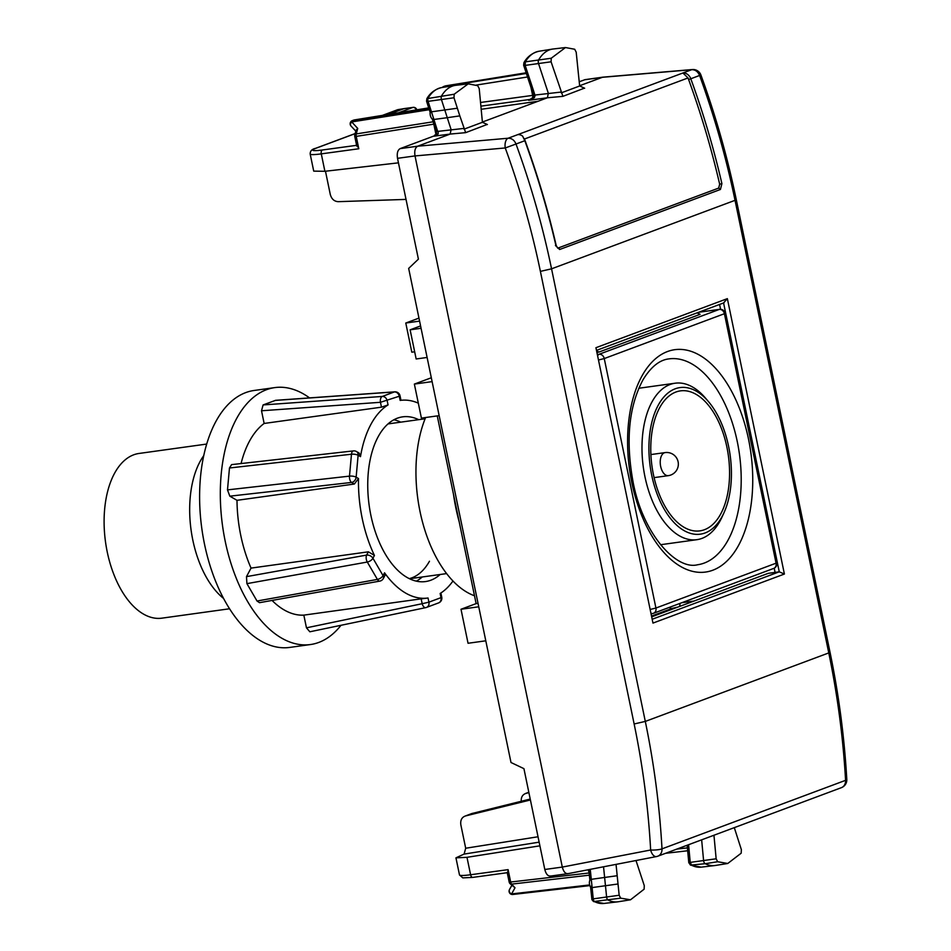 <?xml version="1.0" encoding="UTF-8"?>
<svg xmlns="http://www.w3.org/2000/svg" width="951" height="951" viewBox="0 0 951 951"><rect width="100%" height="100%" fill="white"/><g stroke="black" fill="none" stroke-linecap="round" stroke-linejoin="round"><path stroke-width="1.43" d="M689.332 862.581L690.236 862.391L691.722 865.315A49.607 27.056 82.1 0 0 701.208 867.146L690.485 865.113L705.214 863.71A3.328 1.819 -97.9 0 1 703.585 860.512L701.648 839.828M713.951 835.24L716.151 858.789L717.648 861.737L727.753 863.484L741.186 853.19L741.364 849.647L734.303 827.643M727.753 863.484L715.366 865.469A49.88 27.21 -97.9 0 1 714.748 865.553A49.88 27.21 -97.9 0 1 705.214 863.71L717.648 861.737M736.276 199.603L735.04 200.328C726.255 157.961 714.439 116.355 699.603 75.474L700.899 74.986C715.723 115.772 727.515 157.319 736.276 199.603L830.009 652.196A8.309 0.844 168.3 0 1 828.773 652.921L645.301 721.417C654.062 763.772 659.625 806.258 662.003 848.863A8.309 1.605 176.8 0 1 650.65 850.004C648.309 807.875 642.805 765.864 634.139 723.973L540.394 271.38C531.716 229.488 519.995 188.357 505.254 147.964L415.016 155.928L562.303 867.074C563.586 871.901 565.583 874.064 568.306 873.565M550.26 876.109L567.902 873.672L656.487 856.566A8.309 4.505 79.1 0 0 656.891 856.459A8.309 6.919 69.5 0 0 657.819 856.197L841.397 787.666A8.309 8.309 0 0 0 846.794 779.404A8.309 1.629 -3.3 0 0 846.782 779.356M471.791 813.545L465.455 815.958C461.758 817.278 460.236 820.249 460.855 824.886L465.693 848.244L464.112 854.081L455.945 857.838L466.977 857.327L470.59 874.754L508.096 869.642L510.663 882.017L509.177 882.041A3.328 3.328 0 0 0 509.998 883.622A3.328 2.199 -42.8 0 0 511.626 884.121A3.328 1.854 -96.6 0 1 510.663 882.017L589.168 872.982M602.72 77.174L585.043 79.658L579.195 81.774M555.443 245.513L559.652 249.495L720.43 189.475L721.904 183.65A748.282 622.525 -110.5 0 0 690.795 78.767L699.603 75.474C697.927 71.587 695.3 69.661 691.71 69.696A8.309 4.553 -94.9 0 1 692.387 69.542L602.744 77.174L579.623 85.745M721.904 183.65L719.669 184.209A746.618 621.146 -110.5 0 0 688.619 79.563L688.037 77.946L682.913 72.989L508.131 138.228A8.309 4.434 -95 0 0 505.254 147.964L516.013 144.017C530.931 184.851 542.783 226.457 551.556 268.824L735.04 200.328L828.773 652.921C837.546 695.276 843.145 737.75 845.582 780.331A8.309 1.629 -3.3 0 0 846.794 779.392C844.357 736.882 838.77 694.48 830.009 652.196M657.83 856.185A8.309 8.309 0 0 1 656.487 856.566A8.309 4.505 79.1 0 1 650.65 850.004L562.303 867.074L544.804 869.487C546.076 874.302 548.085 876.465 550.807 875.966M539.906 845.831L466.977 857.327M544.804 869.487L523.93 768.658L510.996 762.5L408.668 268.42L418.404 259.147L397.518 158.33C396.757 153.313 397.637 150.08 400.157 148.618L435.665 135.363L434.678 135.09L434.797 135.684M616.046 864.376L617.187 875.728L604.622 877.452L603.54 866.789M617.187 875.728L619.172 895.26L620.682 898.172L630.513 899.789L644.124 889.185L644.279 885.619L635.993 860.524M507.786 872.614L508.096 869.642M521.362 802.299C520.744 797.663 522.265 794.691 525.962 793.372L528.815 792.302M528.815 792.266L525.321 793.562L528.887 792.647M471.791 813.557L530.218 799.054M530.408 799.981L465.455 815.958L472.433 813.355M397.518 158.33L415.016 155.916C414.256 150.9 415.135 147.667 417.667 146.204L400.157 148.618M589.905 880.281L591.272 879.33L604.622 877.452L606.607 896.995A3.328 1.819 82.1 0 0 608.248 900.145A49.88 27.21 82.1 0 0 617.508 901.857A49.88 27.21 82.1 0 0 618.126 901.774L630.501 899.789M590.25 869.357L590.476 871.449L589.584 871.794M589.905 875.11L588.229 869.749M618.031 883.99L592.128 887.58L590.476 871.449M509.998 883.622L515.002 887.782L511.59 893.928A3.328 2.853 -151 0 1 509.498 889.554A3.328 3.328 0 0 0 512.791 894.475A3.328 1.854 -96.6 0 1 511.59 893.928L589.549 884.953M578.184 71.694L576.199 52.162L574.689 49.25L565.476 47.55L551.235 58.237L551.081 61.803L562.909 96.348L547.431 97.763L482.371 122.049M432.277 119.006L436.105 131.107C437.091 134.388 436.759 136.029 435.118 136.029L450.192 134.067L451.095 129.586L447.267 117.698L459.82 115.879L465.657 132.653L450.192 134.067L417.667 146.204L508.131 138.228C511.721 138.192 514.348 140.118 516.013 144.017L524.821 140.724L522.658 136.171A8.309 6.919 -110.5 0 0 517.808 134.614M325.48 171.239L330.282 194.468C331.566 199.021 334.217 201.422 338.223 201.671L406.029 199.401M723.568 302.905L727.36 298.638L784.397 574.035L779.238 571.824L768.218 573.346L652.196 616.664M652.968 623.095L595.932 347.709L652.968 623.095L784.397 574.035M592.342 899.004L593.246 898.861A3.043 1.664 82.1 0 0 594.755 901.75A49.607 27.056 82.1 0 0 603.968 903.45L617.508 901.857M590.607 887.235L590.666 887.402C589.251 884.727 589.014 882.243 589.953 879.96M591.058 886.284L592.104 887.592L593.246 898.861L619.172 895.26M603.968 903.45L593.543 901.56L620.682 898.172M436.509 134.852L434.678 135.09M459.82 115.879L453.996 97.775L454.174 94.232L468.225 83.854L477.723 85.685L479.221 88.633L482.419 122.287L487.411 124.533L486.08 124.64M486.734 124.617L465.657 132.653M481.147 109.294L538.052 101.258M533.547 94.244L535.068 95.706L534.343 97.691L528.661 100.319L547.431 97.763L548.323 93.234L538.539 63.622A3.328 1.819 82.1 0 1 538.706 59.758A49.88 27.21 82.1 0 1 552.4 49.095A49.88 27.21 82.1 0 1 553.018 49.012L565.476 47.55M578.172 71.694L579.67 85.982L584.663 88.229L583.332 88.336M583.985 88.312L562.909 96.348M720.43 189.475L718.742 188.072L719.669 184.209L718.683 188.084L557.964 248.092A1.664 1.379 69.5 0 1 559.652 249.495M398.457 162.835L324.897 171.299L313.723 171.121L310.181 154.05A24.94 2.52 -11.7 0 0 321.283 153.872L358.8 148.76L357.148 145.253M719.586 304.451L720.585 309.301M774.209 568.199L775.077 572.407M434.441 136.207C437.947 135.125 439.017 133.532 437.674 131.404L463.85 128.421M436.319 130.632L437.674 131.404L433.894 119.469L447.267 117.698L441.454 99.605A3.328 1.819 -97.9 0 1 441.644 95.754A49.88 27.21 -97.9 0 1 455.16 85.4A49.88 27.21 -97.9 0 1 455.767 85.317L468.225 83.854M433.727 123.511L433.929 124.141M524.072 64.68L525.166 65.393L533.57 90.844A3.328 0.892 161.7 0 1 532.025 90.595L533.582 95.73L533.309 97.264L528.661 100.319L530.694 99.558M532.334 98.44A3.328 1.866 82.2 0 0 532.619 95.362L530.967 87.397M551.235 58.237L525.321 61.863A49.607 27.056 82.1 0 1 538.932 51.259C528.887 53.625 524.797 61.114 523.906 62.718L525.321 61.863L525.166 65.393L551.081 61.803M523.918 62.695L523.632 65.203L532.025 90.595M435.106 125.912L436.247 126.768M457.36 108.224L431.457 111.814L433.918 119.469L432.598 119.244C430.827 117.972 429.983 115.606 430.078 112.147L426.559 101.198L426.868 98.678L454.174 94.232M534.343 97.691L533.511 97.466M355.805 131.167L351.026 126.019A3.328 2.544 -42.8 0 1 351.704 121.93L429.281 109.698M357.742 128.433L356.245 133.913A3.328 1.724 -164.8 0 0 354.806 134.864L356.054 130.275L357.742 128.433L351.704 121.93A3.328 1.866 81 0 1 352.75 120.515L354.176 119.992A3.328 1.771 -99.2 0 1 354.354 119.933A3.328 1.771 -99.2 0 1 354.557 119.933M426.999 100.699L428.081 101.365A3.043 1.664 -97.9 0 1 428.259 97.858A49.607 27.056 82.1 0 1 441.692 87.563C431.611 89.965 427.617 97.382 426.856 98.702L426.868 98.69M430.791 112.48L431.445 111.814L428.081 101.365L453.996 97.775M398.612 112.753L412.912 107.415L404.365 108.604M443.558 86.577L526.355 73.453M442.31 87.456A3.328 3.328 0 0 1 443.653 86.529L445.068 86.006A3.328 2.77 69.5 0 1 445.508 85.887L526.141 72.799L445.698 85.84A3.328 1.771 80.8 0 0 445.508 85.887L444.093 86.422A3.328 1.866 81 0 0 443.225 87.314M351.038 126.019A3.328 3.328 0 0 1 352.298 120.646L428.901 108.509M353.724 120.111A3.328 2.77 69.5 0 1 354.176 119.992L428.711 107.891L354.354 119.933A3.328 3.328 0 0 0 353.713 120.111L352.298 120.634M382.457 115.38L397.47 109.769A3.328 2.77 69.5 0 1 397.922 109.65A3.328 1.724 -99.3 0 1 398.1 109.603A3.328 1.724 -99.3 0 1 398.279 109.591M382.694 115.344L397.922 109.65L403.937 108.664L388.65 114.37M425.632 417.513A108.081 58.974 82.1 0 0 422.862 523.347A108.081 58.974 82.1 0 0 474.501 595.766M419.581 321.117L405.78 323.031L418.963 318.11M421.079 328.297L410.119 329.819L420.58 325.92M485.795 640.808L468.047 643.268L461.009 609.258L478.745 606.786M437.258 415.908L453.472 494.211A121.383 66.225 82.1 0 0 459.202 521.849L476.13 603.612L478.032 603.338M431.314 377.761L414.363 384.085L421.412 418.107L439.16 415.635M453.472 494.211L459.202 521.849M461.009 609.258L476.13 603.612M414.363 384.085L432.111 381.624M597.216 351.228L598.952 352.072L700.091 314.317L697.071 312.855M410.119 329.819L416.158 358.979L427.118 357.457M405.78 323.031L411.819 352.191L414.66 351.799M597.43 352.274L598.952 352.072M720.287 514.717A70.671 38.551 82.1 0 0 723.556 434.429A70.671 38.551 82.1 0 0 680.452 390.873A70.671 38.551 82.1 0 0 660.042 407.028A70.671 38.551 82.1 0 0 656.772 487.304A70.671 38.551 82.1 0 0 699.888 530.872A70.671 38.551 82.1 0 0 720.287 514.717M708.471 401.619L705.571 398.196A78.981 43.092 82.1 0 0 675.162 383.205A78.981 43.092 82.1 0 0 652.35 401.263A78.981 43.092 82.1 0 0 648.701 490.989A78.981 43.092 82.1 0 0 696.893 539.681A78.981 43.092 82.1 0 0 719.693 521.624A78.981 43.092 82.1 0 0 722.059 516.975L723.925 512.886A74 40.37 82.1 0 0 708.471 401.619A74 40.37 82.1 0 0 658.627 404.496A74 40.37 82.1 0 0 663.572 508.036A74 40.37 82.1 0 0 721.714 517.249A74 40.37 82.1 0 0 723.925 512.886M418.678 419.664A83.141 45.363 82.1 0 0 402.665 416.847A83.141 45.363 82.1 0 0 378.653 435.855A83.141 45.363 82.1 0 0 374.813 530.301A83.141 45.363 82.1 0 0 425.537 581.56A83.141 45.363 82.1 0 0 440.182 574.487M416.336 581.144A83.141 45.363 82.1 0 0 422.232 576.984M400.74 422.161A83.141 45.363 82.1 0 0 393.928 419.76M409.31 578.636A78.148 42.64 82.1 0 0 429.472 561.245M203.752 455.624A83.141 45.363 82.1 0 0 200.59 460.581A83.141 45.363 82.1 0 0 223.58 598.452M206.7 444.058L139.024 453.461A83.141 45.363 82.1 0 0 115.012 472.469A83.141 45.363 82.1 0 0 111.172 566.915A83.141 45.363 82.1 0 0 161.884 618.162L229.56 608.771M309.562 397.91A129.705 70.766 82.1 0 0 274.791 387.604A129.705 70.766 82.1 0 0 237.334 417.251A129.705 70.766 82.1 0 0 231.343 564.585A129.705 70.766 82.1 0 0 310.466 644.54A129.705 70.766 82.1 0 0 341.005 625.294M274.791 387.604L254.083 390.481A129.705 70.766 82.1 0 0 216.638 420.128A129.705 70.766 82.1 0 0 210.635 567.462A129.705 70.766 82.1 0 0 289.758 647.417L310.466 644.54M381.47 407.171L380.459 402.297L261.513 410.773L264.14 423.457L381.47 407.171L388.056 404.924A99.772 54.433 82.1 0 0 371.568 423.183A99.772 54.433 82.1 0 0 360.488 456.635L359.169 453.092L356.482 451.535A4.993 3.852 -59.9 0 1 358.123 455.279A4.993 1.64 -174.8 0 0 351.478 454.221L229.476 467.987L227.491 489.884L229.821 496.172L237.001 500.321L354.331 484.035L351.573 482.442A4.993 3.852 -59.9 0 0 356.138 477.176L358.123 455.279L360.488 456.635M264.14 423.457A99.772 54.433 82.1 0 0 250.101 440.051A99.772 54.433 82.1 0 0 241.067 463.565M237.001 500.321A99.772 54.433 82.1 0 0 251.04 568.104L368.37 551.818L366.622 555.087L246.487 576.639L246.915 583.641L257.032 601.02L259.516 602.684M354.331 484.035L358.503 478.543A99.772 54.433 82.1 0 0 374.432 555.432L368.37 551.818M383.312 578.541L384.977 575.403L384.549 572.811A99.772 54.433 82.1 0 0 427.819 598.024A99.772 54.433 82.1 0 0 428.045 598.001L421.162 598.845L422.173 603.707L306.46 627.826L309.848 631.785L425.786 607.63A4.993 2.746 78.2 0 0 426 607.558A4.993 4.149 69.5 0 0 426.512 607.416A4.993 4.149 69.5 0 0 428.901 602.161L422.173 603.707A4.993 2.746 78.2 0 0 425.786 607.63A4.993 4.993 0 0 0 426.512 607.416L438.613 602.898A4.993 4.149 -110.5 0 0 441.002 597.644L428.901 602.161L428.045 598.001M272.057 600.438A99.772 54.433 82.1 0 0 303.833 615.131L421.162 598.845M440.884 593.008L441.751 597.216L441.002 597.644L440.147 593.472A99.772 54.433 82.1 0 0 452.973 581.002M418.321 403.165A99.772 54.433 82.1 0 0 400.371 400.383A99.772 54.433 82.1 0 0 400.157 400.407L399.289 396.234L400.038 395.806L400.965 400.3M306.46 627.826L303.833 615.131M246.487 576.639L251.04 568.104M231.58 464.635L229.476 467.987M261.513 410.773L263.094 404.936L275.612 400.323L394.796 391.836A4.993 2.687 85.9 0 0 394.38 391.931L275.196 400.419M388.056 404.924L387.188 400.751A4.993 4.149 69.5 0 0 382.278 396.448A4.993 2.687 -94.1 0 0 380.459 402.297L399.289 396.234A4.993 4.149 -110.5 0 0 394.38 391.931L382.278 396.448L263.094 404.936M383.324 578.505A4.993 3.34 -151.9 0 0 383.051 575.617L372.935 558.237A4.993 3.34 -151.9 0 0 366.622 555.087A4.993 2.532 79.8 0 0 367.288 562.041L246.915 583.641M716.151 858.789L690.236 862.391L688.583 844.714M676.767 849.112L687.407 847.888M657.819 856.185A8.309 6.919 69.5 0 0 662.003 848.863L845.582 780.331A8.309 6.919 69.5 0 1 841.397 787.666M688.619 79.563L690.795 78.767A8.309 6.919 -110.5 0 0 682.913 72.977L691.71 69.696L602.221 77.316L584.52 79.789M473.027 877.345A3.328 1.866 -97.8 0 1 472.813 877.393A3.328 1.866 -97.8 0 1 470.59 874.754A24.94 2.52 -11.7 0 1 459.488 874.92L455.945 857.838M464.112 854.081L539.146 842.158M465.693 848.244L538.028 836.761M540.394 271.38L551.556 268.824L598.429 495.114L645.301 721.417L634.139 723.973M589.382 875.17L511.626 884.121L515.002 887.782M555.943 245.608A748.282 622.525 -110.5 0 0 524.821 140.724M727.36 298.638L595.932 347.709M723.58 302.953L779.261 571.813M779.238 571.824L652.683 619.065M513.029 894.415A3.328 1.854 -96.6 0 1 512.791 894.475L589.751 885.619M524.488 139.001L688.037 77.946M482.419 122.287L464.029 129.158M480.861 106.155L531.169 99.308M355.139 133.627L315.994 148.237A21.611 2.187 -11.7 0 0 322.389 149.985L356.601 145.325M561.078 92.069L534.914 95.064L533.57 90.844M579.67 85.982L561.28 92.853M557.904 248.104L718.683 188.084M315.994 148.237A3.328 2.77 -110.5 0 0 315.506 148.368C311.904 149.141 310.133 151.043 310.181 154.05M324.897 171.299L321.283 153.872A3.328 1.866 -97.8 0 1 322.389 149.985M433.169 121.787L356.245 133.913A3.328 1.866 81 0 0 356.233 136.385L433.811 124.153L436.045 134.911M354.806 134.864A3.328 3.328 0 0 0 354.759 136.409L356.233 136.385L358.8 148.76M480.517 102.47L533.487 95.278M681.784 602.732L694.004 601.056M535.068 95.706L533.844 95.54M476.332 85.055L527.532 76.983M445.888 85.828A3.328 1.771 80.8 0 0 445.698 85.84A3.328 3.328 0 0 0 445.068 86.006M679.894 603.433A3.328 1.843 -97.8 0 1 679.204 606.572M416.241 109.888A3.328 2.77 69.5 0 0 412.912 107.415A3.328 1.819 -97.9 0 1 413.126 107.368A3.328 1.819 -97.9 0 1 413.661 107.427M669.409 607.356A3.328 2.77 -110.5 0 0 671.965 608.438L678.111 606.988M671.965 608.438L652.029 615.879M697.558 564.763A103.932 56.703 82.1 0 0 737.287 441.656A103.932 56.703 82.1 0 0 668.969 358.884C659.566 359.918 650.924 366.872 643.031 379.758C628.825 406.315 625.508 440.372 633.057 481.919C642.84 534.141 676.375 570.327 697.558 564.763M631.821 482.656A112.242 61.233 82.1 0 0 712.81 570.22A112.242 61.233 82.1 0 0 748.508 439.089A112.242 61.233 82.1 0 0 667.519 351.525A112.242 61.233 82.1 0 0 631.821 482.656M598.048 355.234A4.993 2.722 -97.9 0 1 599.106 354.271L719.265 309.42L698.569 312.297M597.882 354.45L599.106 354.271A4.993 4.149 69.5 0 1 604.254 358.563L724.412 313.711A4.993 4.149 69.5 0 0 719.265 309.42A4.993 2.722 -97.9 0 1 719.586 309.337L698.723 312.237M599.011 359.87L604.254 358.563L655.928 608.034L650.674 609.341M651.578 613.668L652.469 613.55A4.993 4.993 0 0 0 653.527 613.276L773.686 568.425A4.993 4.149 -110.5 0 0 776.075 563.182L655.928 608.034A4.993 4.149 -110.5 0 1 653.527 613.276A4.993 4.149 -110.5 0 1 652.79 613.466A4.993 2.722 -97.9 0 1 652.469 613.55A4.993 2.722 -97.9 0 1 651.506 613.383M773.686 568.425A4.993 4.993 0 0 0 776.824 562.742L776.075 563.182L724.412 313.711L725.149 313.271A4.993 4.993 0 0 0 719.586 309.337M665.106 452.593A11.638 6.348 82.1 0 0 661.741 455.256A11.638 6.348 82.1 0 0 661.207 468.486A11.638 6.348 82.1 0 0 668.303 475.655A11.638 11.638 0 0 0 676.327 457.574A11.638 11.638 0 0 0 665.106 452.593L650.9 454.566M358.503 478.543L356.138 477.176A4.993 1.64 5.2 0 0 349.493 476.13L227.491 489.884M374.432 555.432L372.935 558.237A4.993 2.508 149.8 0 1 367.288 562.041L377.404 579.421L257.032 601.02M384.549 572.811L383.051 575.617A4.993 2.508 -30.2 0 1 377.404 579.421A4.993 2.532 -100.2 0 0 379.794 581.109A4.993 4.993 0 0 0 383.348 578.47M356.554 451.57A4.993 4.993 0 0 0 353.427 450.893A4.993 2.496 83.6 0 0 351.478 454.221L349.493 476.13A4.993 2.496 -96.4 0 0 351.573 482.442L229.821 496.172M690.497 865.113L688.786 862.64L687.157 845.237M665.545 853.309L687.68 850.765M701.208 867.146L714.748 865.553M507.252 872.697L472.813 877.393L462.78 877.88L459.488 874.92M589.882 880.115L588.812 869.642M507.168 872.34L509.177 882.041M511.745 885.512L509.498 889.554M700.899 74.986A8.309 8.309 0 0 0 692.387 69.542M590.619 887.331L591.914 899.646L593.543 901.56M524.346 138.596C537.196 173.629 547.812 209.244 556.192 245.465L557.726 248.152M724.068 302.775L597.002 350.206M355.151 133.556L315.506 148.368M354.759 136.409L356.768 146.109M538.932 51.259L552.4 49.095M441.692 87.563L455.16 85.4M404.116 108.616L398.1 109.603A3.328 3.328 0 0 0 397.459 109.781M416.8 109.805A3.328 3.328 0 0 0 413.126 107.368L404.151 108.604M388.02 423.92L425.121 418.773M409.524 578.743L446.613 573.596M776.824 562.742L725.149 313.271M654.098 477.628L668.303 475.655M638.787 388.258L675.162 383.205M660.517 544.733L696.893 539.681M400.05 395.866A4.993 4.993 0 0 0 394.796 391.836M438.613 602.898A4.993 4.993 0 0 0 441.74 597.157M379.794 581.109L259.564 602.672M353.427 450.893L231.616 464.623"/></g></svg>
